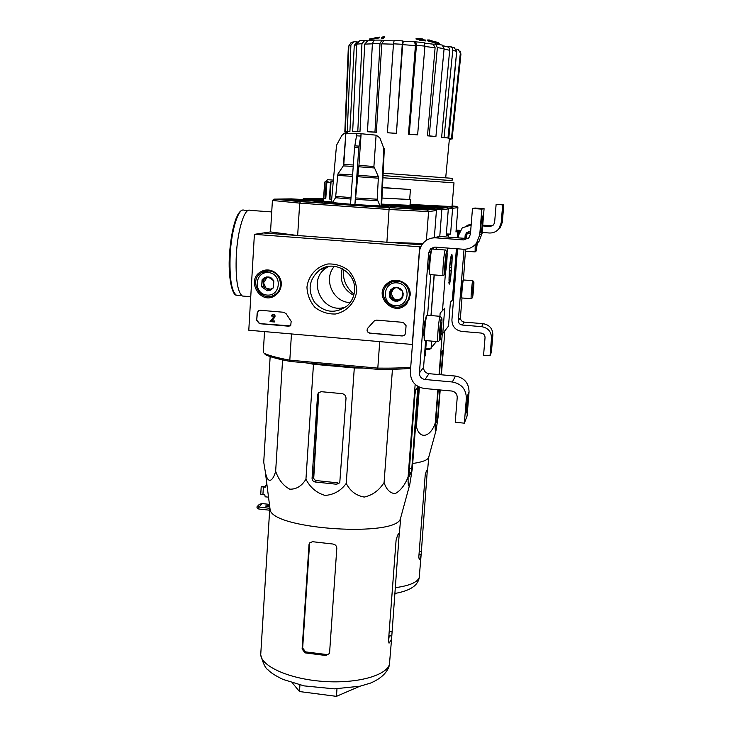 <?xml version="1.0" encoding="UTF-8"?>
<svg xmlns="http://www.w3.org/2000/svg" width="733" height="733" viewBox="0 0 733 733"><rect width="100%" height="100%" fill="white"/><g stroke="black" fill="none" stroke-linecap="round" stroke-linejoin="round"><path stroke-width="1.1" d="M460.159 230.391L456.118 230.098M456.412 248.716L452.325 300.154L453.48 300.154M458.363 237.877L458.885 231.344L459.838 230.968M453.397 300.246L457.493 248.799M458.885 231.344L456.036 231.133L457.804 231.262L457.282 237.794M471.145 225.104L462.285 227.798L458.656 235.101L458.437 237.877M457.566 248.808L451.913 319.872C452.041 326.368 455.33 330.216 461.763 331.408L481.086 333.048C483.67 333.533 484.989 335.073 485.035 337.675L483.578 355.203L490.029 355.771L491.403 352.161L492.851 335.008C492.741 328.631 489.516 324.866 483.184 323.693L464.273 322.108C461.753 321.64 460.471 320.138 460.425 317.591L462.001 297.974M492.219 337.51L490.954 349.403L492.264 337.501M490.029 355.771L491.504 338.225C491.385 331.71 488.096 327.853 481.618 326.652L462.276 325.031L464.273 322.108M464.044 249.257L458.336 320.413C458.391 323.015 459.701 324.554 462.276 325.031M462.367 283.552L461.46 294.263M466.124 236.677L465.602 238.408M461.982 297.964L461.854 297.855C461.332 296.572 462.78 280.134 463.439 279.96L465.537 249.193M464.914 238.353L465.143 235.577L466.481 234.954M470.623 231.619L466.463 232.782L465.143 235.577M468.735 231.619L467.535 233.085M482.131 232.462L489.36 232.993C493.245 233.158 496.424 231.729 498.907 228.705L501.17 222.896L502.682 204.864L503.791 204.635L496.122 204.406L494.619 222.42L493.584 224.912L489.901 226.47L482.662 225.938M496.837 230.767L500.098 227.936L502.316 222.255L503.791 204.635M502.939 209.794L501.72 221.329L502.939 209.794M502.682 204.864L496.122 204.406M489.901 226.47L492.915 225.553M491.293 225.746L482.726 225.132M471.209 224.344L466.857 225.361M477.192 242.715L476.505 247.855L476.633 243.072M477.366 242.605L476.239 250.943L476.45 243.246M475.121 251.895L475.195 244.666M466.261 238.454L467.205 233.039L470.485 233.296M466.014 238.436L467.168 233.076M465.501 250.933L465.29 249.211M476.487 245.189L476.954 245.225M473.142 291.936L472.693 294.693L472.629 292.568L473.509 284.89L473.142 291.936L472.666 291.89M473.738 281.839L473.83 281.93C474.233 283.048 472.877 298.166 472.4 297.772C471.832 298.203 473.179 282.086 473.738 281.839L472.858 280.794M471.301 298.707L471.209 298.716C470.65 298.331 472.153 280.913 472.758 280.693L472.831 280.702M461.717 297.699L461.616 297.571C461.103 296.324 462.514 280.373 463.146 280.198L463.412 279.988M248.789 330.226L254.397 234.34L419.67 246.801L412.285 344.464L248.789 330.226M427.284 210.023L435.145 209.061L436.428 210.518L428.585 211.59L427.284 210.023L300.448 201.648L299.696 203.114L272.41 200.476L270.523 231.912L254.397 234.34M421.072 246.251L419.67 246.801M426.395 240.323L428.585 211.59L389.26 209.491L299.696 203.114L297.653 235.522L264.338 233.021L421.878 244.859M256.706 320.458L257.146 313.009L258.437 310.737L260.252 310.279L283.854 312.276L286.246 313.861L291.175 321.384L290.699 325.608L288.683 326.203L259.445 323.684L256.706 320.458L257.347 312.936L259.061 310.435M368.076 327.862L374.16 321.027L376.57 320.11L403.269 322.373L406.073 325.654L405.505 333.231L404.891 334.844L402.252 335.989L369.808 333.194C367.059 332.278 366.399 330.574 367.829 328.082L367.829 328.082M373.94 321.283L367.957 327.953C366.527 330.482 367.187 332.186 369.936 333.094L369.808 333.194M356.733 291.065C355.166 302.592 346.828 311.617 335.659 313.999C328.027 314.265 321.136 312.066 314.998 307.402C309.949 301.538 307.264 294.748 306.953 287.024C308.437 275.553 316.665 266.455 327.862 263.981C335.531 263.66 342.467 265.85 348.67 270.532C353.764 276.433 356.449 283.277 356.733 291.065M281.243 284.935C280.886 289.223 279.026 292.632 275.663 295.17C260.682 306.577 244.639 279.062 261.763 271.32C270.532 266.61 282.26 274.793 281.243 284.935M410.132 295.408L407.291 302.866C395.454 319.029 371.594 295.692 387.345 283.378C396.086 275.489 411.561 283.625 410.132 295.408M406.687 303.599L400.392 306.504M386.859 285.329L392.137 280.821M274.939 295.646L270.99 296.205M263.275 271.824L266.839 270.019M354.552 290.662C354.021 296.819 351.501 301.932 346.993 306.009C335.228 314.045 324.398 312.817 314.512 302.308C307.228 289.819 309.033 278.98 319.936 269.781C334.303 259.381 356.559 272.758 354.552 290.662M346.058 306.779C323.198 315.923 305.634 280.143 326.845 267.545L328.787 266.409M404.643 335.118L402.353 335.888L369.936 333.094M374.059 321.201L374.655 320.614M290.314 325.864L259.647 323.601L256.907 320.376M274.389 321.979L270.028 321.604L273.959 316.665L272.694 315.437L271.448 316.024L272.19 314.686C274.316 314.191 275.15 315.025 274.683 317.206L271.769 320.852L274.444 321.081L274.389 321.979L274.444 321.081M272.594 314.484C274.628 314.228 275.388 315.108 274.875 317.123L271.961 320.77L274.637 320.999M272.951 315.318L272.328 316.106M273.409 287.776L267.316 290.763L261.644 286.823L262.057 279.887L268.15 276.9L273.83 280.84L273.409 287.776L270.761 290.112L267.316 290.763L261.644 286.823L262.35 279.475L264.246 277.798L266.629 276.946L269.158 277.056L271.494 278.1L273.83 280.84L273.409 287.776M268.406 272.566C282.452 273.583 281.041 296.37 267.05 295.078C253.087 294.052 254.406 271.347 268.406 272.566M268.828 270.972C280.455 271.329 284.917 288.811 274.875 294.574C261.241 304.012 247.204 279.942 261.983 272.438L268.828 270.972M277.276 293.796L273.803 295.188M266.171 271.045L269.817 270.202M270.559 289.205L266.116 288.252L263.504 282.846L263.303 286.291L268.745 290.076M263.504 282.846L266.739 277.917L263.715 279.401L263.504 282.846M268.452 277.074L266.739 277.917L268.91 277.34M263.715 279.401L262.057 279.887M263.303 286.291L261.644 286.823M402.005 298.285L395.673 301.3L389.874 297.296L390.387 290.268L396.709 287.235L402.527 291.248L402.005 298.285L400.163 300.127L397.762 301.162L394.134 300.997L391.431 299.412L389.663 296.81L389.25 293.182L390.698 289.847L393.621 287.684L396.709 287.235L400.154 288.463L402.005 290.332L403.15 293.264L403.049 295.885L402.005 298.285M397.039 282.837C411.525 283.891 409.774 307.008 395.353 305.679C380.949 304.616 382.599 281.591 397.039 282.837M397.332 281.215C407.594 281.591 413.192 295.417 406.082 302.793C395.023 316.143 374.536 296.123 387.519 284.661C390.295 282.132 393.566 280.986 397.332 281.215M409.39 298.972L404.863 303.993M391.01 282.315L397.46 280.308M402.151 297.076L399.723 299.183L396.654 299.751L393.694 298.688L391.065 293.209L390.808 296.7L396.58 300.686L402.032 298.084M391.312 289.819L391.065 293.209L393.603 288.71M395.426 287.84L397.35 287.62M390.808 296.7L389.874 297.296M396.58 300.686L395.673 301.3M464.346 423.161L466.362 398.422C466.188 389.223 461.506 383.744 452.334 381.985L425.003 379.492C421.356 378.796 419.496 376.615 419.413 372.941L428.613 252.821L430.473 248.854L435.228 247.122L462.972 249.211C468.488 249.467 473.014 247.442 476.532 243.136L479.73 234.853L481.838 209.134L472.492 208.474L470.412 234.175L468.946 237.721L463.714 239.92L435.943 237.859C431.609 237.62 427.806 238.912 424.526 241.753C421.493 244.556 419.789 248.02 419.423 252.125L410.343 372.117C410.562 381.288 415.217 386.74 424.306 388.49L451.61 391.01C455.275 391.706 457.145 393.905 457.218 397.579L455.22 422.281L464.346 423.161L467.086 415.959L469.056 391.99C468.882 383.066 464.346 377.761 455.468 376.066L428.979 373.674C425.452 373.005 423.647 370.889 423.573 367.325L425.626 340.588M467.874 396.241L465.886 413.366L466.6 411.836L467.874 396.241M425.516 319.872C424.746 318.507 423.188 334.752 423.995 335.659L424.141 335.696M430.555 253.728C429.767 252.409 428.274 268.883 429.107 269.68L429.245 269.717M427.577 315.272L430.702 274.646M430.473 248.854L434.33 247.131L432.992 249.083M473.958 245.784L478.933 241.588L482.039 233.57L484.082 208.676L475.03 208.035L472.492 208.474M482.626 216.043L482.14 216.198C481.663 215.914 480.307 231.811 480.756 232.453L481.297 232.233C481.783 232.361 483.12 216.739 482.671 216.088L482.626 216.043M481.838 209.134L484.082 208.676M463.714 239.92L466.527 238.472L468.35 238.335M466.527 238.472L439.626 236.484L431.609 238.152M445.114 266.052L446.067 266.125L445.16 269.753L445.637 259.757L446.397 255.954L446.608 259.161L445.407 262.561L446.067 266.125L446.608 259.161L445.719 259.088M446.745 251.584L446.956 251.895C447.726 254.424 445.856 274.811 444.913 274.316C443.758 275.003 445.646 251.611 446.745 251.584M443.41 275.599L443.153 275.626C442.063 274.518 444.171 249.88 445.343 249.953L445.499 250.026M430.198 274.6L429.813 274.243C428.832 271.283 430.876 248.817 432.113 248.954L432.14 248.945M429.474 273.849L429.813 274.243L429.474 273.849C428.521 270.972 430.509 249.183 431.71 249.302M439.928 331.866L440.899 331.948L439.937 335.842L440.414 326.286L441.202 322.227L441.431 325.076L440.24 328.43L440.899 331.948L441.431 325.076L440.588 325.012M441.541 317.911L441.807 318.214C442.54 320.834 440.597 341.037 439.672 340.387C438.581 340.909 440.432 318.608 441.541 317.911L440.46 316.638M438.206 341.624L437.922 341.651C436.895 340.451 438.957 316.94 440.148 316.289L440.368 316.335M425.076 340.543L424.682 340.167C423.766 337.207 425.781 315.749 427.018 315.199L427.119 315.144M424.682 340.185L424.343 339.773C423.454 336.896 425.406 316.079 426.615 315.538M439.91 316.299L440.157 313.092L442.494 310.609L445.462 272.804L442.494 310.609L444.739 308.226L442.75 333.451L448.504 326.112L450.401 302.207L452.325 300.154M447.057 252.555L447.405 248.038L447.057 252.555M448.321 208.905L447.167 207.595L440.68 208.392L441.834 209.785L448.321 208.905L446.214 235.769L448.44 234.908L446.296 234.743L448.44 234.908L448.266 237.126L448.44 234.908L450.575 234.074L452.6 208.319L457.896 207.604L455.963 231.976L457.804 231.262M439.479 44.081L439.104 43.21C438.004 42.395 435.136 41.552 430.518 40.691L436.3 42.459L436.245 43.174L427.284 40.736L427.33 40.013L434.403 42.028L434.348 42.743M439.058 43.925L436.282 42.734M435.915 41.9L429.327 40.251M429.346 39.976L427.33 40.013M434.403 42.028L436.3 42.459M369.359 39.041L370.788 38.785L370.751 39.5L369.313 39.756L369.359 39.041L372.428 38.382M370.788 38.785L377.843 37.502L377.797 38.217L379.41 37.823L379.456 37.117L377.843 37.502M370.779 39.49L377.797 38.217M378.045 37.374L374.59 37.951M384.752 36.65L382.883 36.842L381.526 37.905L381.472 38.62L383.35 38.418L384.752 36.65L383.35 38.418M381.526 37.905L383.405 37.704M422.29 38.84L416.097 38.318L421.2 39.921L421.649 39.399L425.342 40.26L422.263 39.27M416.097 38.318L416.042 39.041L419.34 39.646M419.349 39.527L419.294 40.251L421.145 40.645L421.594 40.113L425.287 40.984L425.552 40.049M421.2 39.921L421.145 40.645M421.649 39.399L421.594 40.113M425.342 40.26L425.287 40.984M456.256 49.138L458.088 49.368M356.742 44.85L354.268 45.327L349.888 131.628L347.268 131.427L350.905 45.043L353.865 41.717L357.447 41.983M372.391 43.843L364.759 44.099L359.976 131.638L357.786 131.427L361.946 43.714L364.796 40.407L367.664 40.819M393.447 44.182L381.792 43.852L376.35 132.261L374.957 132.068L380.015 43.43L381.957 40.123L383.753 40.581M414.676 42.175L415.428 45.583L402.664 44.649L396.425 133.415L402.261 44.273L402.912 40.911L403.342 41.35M402.664 44.649L403.324 41.332L415.748 41.845L416.436 45.309L409.243 134.203L408.473 134.258L415.428 45.583M433.203 44.182L435.521 44.026M447.029 46.6L451.18 46.939L452.389 48.14L452.82 49.936L444.051 137.447L441.623 137.337L449.677 50.275L444.051 49.129M448.77 138.537L452.087 139.059L460.956 53.921L460.37 53.005L451.446 138.702L448.77 138.537L456.595 52.565M460.37 53.005L458.079 49.358M452.087 139.059L451.446 138.702M450.832 46.775L454.249 47.718L456.714 51.383L452.802 50.33M441.623 137.337L447.964 137.996L456.714 51.383M443.538 45.867L448.339 47.086L449.402 48.433L449.677 50.275M447.964 137.996L444.051 137.447M435.787 44.062L442.246 45.061L444.097 48.625L437.381 47.608L429.236 135.862L427.476 135.834L435.109 47.727L424.883 46.491M427.476 135.834L435.915 136.521L444.097 48.625M437.381 47.608L435.512 44.026M424.691 43.137L433.24 44.191L435.109 47.727M435.915 136.521L429.236 135.862M424.141 42.67L424.911 46.115L416.436 45.309M408.473 134.258L417.636 134.854L424.911 46.115M417.636 134.854L409.243 134.203M402.261 44.273L393.465 43.824L387.409 132.746L396.425 133.415M393.465 43.824L394.171 40.48M396.104 133.287L387.409 132.746M381.792 43.852L383.726 40.581L393.887 40.856M380.015 43.43L372.419 43.403L367.462 131.738L376.35 132.261M372.419 43.403L374.352 40.104L381.765 40.123M374.957 132.068L367.462 131.738M364.759 44.099L367.599 40.828L373.326 40.608M361.946 43.714L356.779 44.108L352.683 131.344L359.976 131.638M356.779 44.108L359.546 40.819L364.402 40.425M357.786 131.427L352.683 131.344M354.268 45.327L357.246 42.038M350.905 45.043L348.89 45.776L345.298 131.61L349.888 131.628M348.89 45.776L350.979 42.697L353.031 41.937M347.268 131.427L345.298 131.61M347.35 132.215L344.822 132.05L348.34 47.159M347.332 132.526L344.822 132.05M449.338 139.517L450.575 139.435L449.356 139.343M441.055 333.588L442.75 333.451L440.936 334.514M449.329 270.056C450.135 260.737 450.914 255.496 451.684 254.333C453.296 253.416 450.181 288.261 449.054 283.763L449.329 270.056M410.178 204.544L451.546 207.063L456.861 206.413L452.188 205.982M383.121 177.78L454.002 182.856L452.004 206.569L410.187 204.434M446.351 233.974L450.575 234.074M451.546 207.063L452.6 208.319L447.588 208.071M441.715 207.76L441.697 207.686C443.859 208.346 416.335 206.981 381.664 204.635M457.896 207.604L456.861 206.413M383.24 175.599L452.078 180.611L452.261 178.33L383.368 173.217M415.455 427.623L416.399 426.377C419.267 439.837 430.436 437.537 435.246 422.996C435.045 429.85 435.329 432.259 436.098 430.244L438.032 417.526L440.203 389.956M441.403 374.792L444.876 330.739M435.246 422.996L437.867 389.736M439.058 374.581L442.256 333.863M416.399 426.377L419.404 387.198M438.224 389.773L435.741 423.161L437.28 420.201L437.711 417.15L439.864 389.919M441.055 374.765L442.833 350.264L441.431 352.225L440.881 355.981L439.415 374.618M394.501 596.14L395.078 593.428M428.759 457.2L427.678 469.358L426.386 470.934L425.222 474.847L418.772 557.456L419.331 559.334L421.081 555.403L427.348 469.926M435.915 430.931L428.594 457.667C427.284 460.251 421.988 462.184 412.716 463.467M244.052 296.159L242.376 296.022C237.465 292.091 235.43 278.531 236.283 255.331C237.593 229.731 244.712 207.32 250.136 210.362L271.723 211.929M449.466 282.086L449.421 282.113C448.019 282.984 450.74 252.528 451.702 256.495C452.582 258.63 450.557 281.738 449.466 282.086M449.531 271.503L449.805 268.095L451.418 266.931L451.152 270.285L449.531 271.503M449.641 270.165L451.152 270.285M431.096 315.566L434.248 274.921M436.227 249.321L436.382 247.213M425.69 349.797L429.749 349.449L436.428 341.523M302.188 199.743L303.425 198.689L323.565 198.771M410.168 204.699L441.697 207.686M323.473 200.21L312.249 198.927L323.546 199.064M447.167 207.595L410.178 204.58M323.455 200.549L303.425 198.689M440.68 208.392L381.664 204.699M425.772 348.78L431.086 348.34L431.645 341.111M435.512 209.482L441.834 209.785L439.763 236.493M413.055 206.092L398.505 205.735M410.123 205.313L381.691 204.15M343.31 269.277C342.604 279.438 346.178 287.739 354.03 294.18M268.516 497.166L265.172 496.809L264.815 494.857L262.918 494.656L263.376 487.06L265.676 487.106L265.868 485.411L266.904 484.449M269.634 508.317L257.054 506.741L259.354 504.304L262.222 503.589L258.886 507.154L258.767 509.023L269.652 510.205M258.767 509.023L256.999 507.786L257.054 506.741M269.432 504.368L262.222 503.589M267.124 506.585L265.584 506.036L267.985 505.651L269.524 506.191L267.124 506.585M267.041 485.539L265.868 485.411M262.918 494.656L260.756 494.179L261.214 486.593L265.786 486.831M263.376 487.06L261.214 486.593M382.58 187.666L392.219 188.28L382.589 187.575M382.58 187.73L410.416 189.517L382.589 187.52M409.683 199.486L382.021 198.047L409.674 199.559L410.416 189.526M381.691 204.104L409.949 205.579L410.544 199.651M418.589 386.804L412.303 468.735L409.811 484.293C408.556 488.077 407.979 485.658 408.098 477.027C404.79 485.228 400.484 490.753 395.197 493.611C390.103 493.291 386.401 489.598 384.083 482.543C379.144 490.386 372.538 495.233 364.255 497.066C356.174 495.673 350.172 491.11 346.242 483.395C340.982 490.707 333.936 494.72 325.095 495.444C316.509 492.897 310.123 487.482 305.945 479.19C301.813 486.034 296.416 489.36 289.755 489.186C283.332 485.805 278.632 479.831 275.654 471.282C272.988 481.334 267.463 485.191 265.218 471.145L263.724 462.175L270.156 356.568M409.417 485.759L400.484 518.515C396.617 537.271 275.287 529.684 270.193 510.315L269.771 506.998M342.513 366.161L326.799 364.741M306.018 362.862L313.467 364.255L354.296 367.948L363.476 368.058M342.018 393.639L321.219 391.688L318.452 392.741L317.581 394.785L312.066 478.292C312.13 480.353 313.183 481.581 315.217 482.002L336.658 484.247L339.764 482.79L346.013 398.321C345.93 395.701 344.602 394.134 342.018 393.639M317.581 394.785L318.69 393.841L313.358 477.568L314.375 479.602L315.987 480.546L337.693 482.845L336.658 484.247M408.968 476.807L411.213 472.364L411.799 468.506L417.837 386.813L415.684 389.8L414.942 394.546L408.84 476.789M290.378 361.451L377.522 369.322L377.807 368.113L289.81 360.169L290.378 361.451C278.723 359.271 270.431 357.035 265.52 354.763L264.274 353.352C269.295 355.67 277.807 357.942 289.81 360.169L291.459 333.946M410.718 367.233C401.638 367.993 390.671 368.287 377.807 368.113L379.721 341.624M389.168 207.952L386.896 242.229L421.887 244.831M354.9 204.544L358.785 147.855L361.122 133.736L358.941 165.365L354.9 204.544L381.05 206L383.799 148.313L379.868 137.886L376.231 135.184L361.122 133.736M332.351 202.546L331.389 202.482L336.52 145.29L341.798 135.495L344.034 133.543L345.866 133.287L343.301 165.915M356.834 133.47L345.866 133.287M379.868 137.886L383.799 148.313M381.05 206L381.591 205.964L384.339 148.469M376.102 135.174L373.903 166.519L378.411 176.763L357.475 175.26M380.006 205.927L377.202 199.211L378.411 176.763M361.057 133.727L356.898 133.47L354.552 147.59L350.539 204.25L354.745 204.553M350.905 199.046L335.567 197.727L332.333 202.583L350.539 204.232M331.435 201.923L323.409 201.181L324.627 182.224L326.203 180.978L325.049 198.597L325.782 198.68M331.426 201.969L313.33 200.329C293.182 199.229 283.488 198.936 284.248 199.449C286.264 200.237 321.53 203.224 360.902 205.863C400.31 208.511 431.086 209.968 428.787 209.171C425.488 208.392 409.774 206.935 381.655 204.819M331.408 202.171L324.545 202.088C325.269 202.858 392.503 207.375 388.398 206.385L381.609 205.607M381.664 204.745L435.145 209.061M300.448 201.648L273.968 199.138L291.248 198.872L323.445 200.668M324.536 202.207L322.722 201.795L325.351 201.978M311.846 200.906L322.703 202.033M321.237 201.428L313.861 200.897M311.855 200.787L285.815 199.743M427.082 209.391L381.627 205.35M324.508 202.574L324.508 202.647C325.232 203.435 392.457 207.952 388.353 206.944L388.389 206.44M436.272 247.204L436.108 249.321M434.128 274.912L430.986 315.556M342.201 268.663C339.26 280.51 343.099 289.416 353.727 295.362M263.248 352.857L264.531 331.6M424.37 356.907L425.232 355.807L426.395 340.653M436.428 210.518L434.385 237.034M377.522 369.322C390.57 369.487 401.602 369.157 410.627 368.342M270.523 231.912L297.653 235.522M386.896 242.229L422.831 243.539M273.968 199.138L272.41 200.476M313.211 200.778L325.534 201.951M326.726 201.996L325.544 201.905M313.22 200.723L322.722 201.795M334.385 266.308C322.868 279.218 332.91 302.262 350.154 302.582M333.258 180.089L327.495 179.695L333.258 180.089M333.139 181.454L331.087 181.317L330.455 182.645L326.854 182.398L328.219 181.115L326.203 180.978M329.374 199.019L331.664 199.193L329.374 199.019L330.455 182.645M326.854 182.398L325.782 198.725L323.775 198.515L325.049 198.597M324.838 182.251L323.775 198.515M331.087 181.317L329.914 199.037M313.706 478.649L318.699 393.713M400.768 517.727L399.403 532.781L397.607 535.182L396.095 540.157L388.49 640.889L389.25 642.969L391.312 639.579L391.779 636.317L399.283 533.028M302.106 649.044L305.065 652.883L325.965 655.504L326.451 654.505L305.597 651.894L302.656 648.054L309.573 543.684L309.033 544.454L302.106 649.044L302.656 648.054M309.033 544.454L309.5 542.997L312.469 541.696L332.782 544.005C335.357 544.417 336.704 545.883 336.804 548.394L329.603 652.471L329.309 653.579L325.965 655.504M262.396 627.558L269.002 520.806M388.609 639.368L389.086 635.713L391.761 636.042M336.978 688.818L336.447 696.35L359.848 686.253M336.447 696.35L299.495 691.549L299.934 684.97M292.357 682.89L299.495 691.549M408.098 477.027L415.162 384.376M384.083 482.543L392.439 369.285M346.242 483.395L354.296 367.948M305.945 479.19L313.467 364.255M275.654 471.282L282.581 359.885M491.504 338.225L492.851 335.008M481.618 326.652L483.184 323.693M458.336 320.413L460.425 317.591M501.17 222.896L502.316 222.255M470.348 225.049L471.172 224.738M466.362 398.422L469.056 391.99M452.334 381.985L455.468 376.066M425.003 379.492L428.979 373.674M419.413 372.941L423.573 367.325M428.613 252.821L430.903 251.74M479.73 234.853L482.039 233.57M435.943 237.859L439.626 236.484M481.297 232.233L480.711 232.196M466.6 411.836L465.84 411.763M436.08 416.995L437.711 417.15M441.339 352.463L442.805 352.591M435.842 420.064L437.28 420.201M420.999 556.457L419.212 577.613C417.242 582.442 409.216 585.804 395.142 587.701M419.001 554.505L420.999 554.725M419.258 551.243L420.98 551.436M229.502 254.718C231.252 231.784 234.89 217.426 240.415 211.626M238.088 295.335L236.402 295.197C231.417 291.285 229.337 277.834 230.171 254.827C231.436 229.456 238.601 207.237 244.089 210.252L247.956 210.536M410.132 205.185L439.617 207.842M315.217 482.002L316.354 480.619M312.066 478.292L313.321 476.807M409.023 472.144L411.213 472.364M415.968 389.397L417.847 389.571M409.316 468.25L411.799 468.506M353.324 164.989L343.795 164.513L345.894 133.241M373.903 166.519L358.941 165.365M353.224 166.409L343.301 165.905L337.895 174.023L335.567 197.718M374.178 167.958L358.794 166.776M352.619 174.94L337.895 174.023M352.518 176.36L337.473 175.407M378.686 178.201L357.319 176.69M351.006 197.617L336.071 196.362M377.202 199.211L355.853 197.956M377.477 200.65L355.697 199.385M313.33 200.329L313.303 200.805M358.785 147.855L354.552 147.59M358.959 146.114L354.735 145.849M360.361 136.045L356.146 135.779M384.605 150.21L384.074 150.073M391.614 638.516L389.425 664.492C385.888 675.899 356.009 683.935 322.749 681.378C289.489 678.941 261.828 666.609 260.71 654.871L260.921 651.518M305.065 652.883L305.597 651.894M388.682 642.905L389.25 642.969M389.196 631.516L391.798 631.837M466.463 232.782L468.387 231.93M498.907 228.705L500.098 227.936M476.239 250.943L475.076 251.932M475.039 251.914L465.684 251.199M472.4 297.772L471.246 298.743M472.758 280.693L463.513 279.969M471.209 298.716L461.9 297.964M389.406 282.562L387.345 283.378M265.172 270.688L261.763 271.32M319.936 269.781L326.845 267.545M274.875 294.574L277.413 293.658M406.082 302.793L407.548 301.694M476.532 243.136L478.933 241.588M446.709 251.611L445.6 250.31M444.913 274.316L443.273 275.718M445.279 250.008L432.287 249.028M443.153 275.626L429.941 274.582M439.672 340.387L438.041 341.761M440.13 316.317L427.257 315.245M437.922 341.651L424.801 340.515M445.71 177.67L449.402 138.83M347.305 133.131L347.369 131.766M402.875 40.911L394.143 40.462M415.84 41.854L424.205 42.661M459.967 50.962L460.489 51.759M394.702 593.492C414.319 590.047 417.269 583.285 418.763 579.693L419.413 576.816M242.843 210.105C241.404 210.059 239.764 211.525 237.923 214.494L235.714 219.378C232.517 228.632 230.446 240.424 229.475 254.736C227.917 277.101 232.187 295.344 236.402 295.197L241.771 295.637M250.75 296.718L242.376 296.022M451.519 256.275L451.116 255.808M449.421 282.113L448.889 282.553M270.193 510.315L265.218 471.145M318.452 392.741L319.075 392.21M265.52 354.763L264.274 353.352M324.545 202.088L324.508 202.647M321.265 201.044L321.228 201.584M327.495 179.695L324.627 182.224M269.726 509.004L260.71 654.871C263.11 663.631 265.63 668.688 268.278 670.035C270.697 672.738 275.608 675.863 283.011 679.409L304.076 685.886L334.321 688.855L360.031 686.207L370.449 683.11C379.905 679.143 386.053 673.783 388.884 667.012L389.791 663.035M389.122 636.07L388.957 638.196"/></g></svg>
